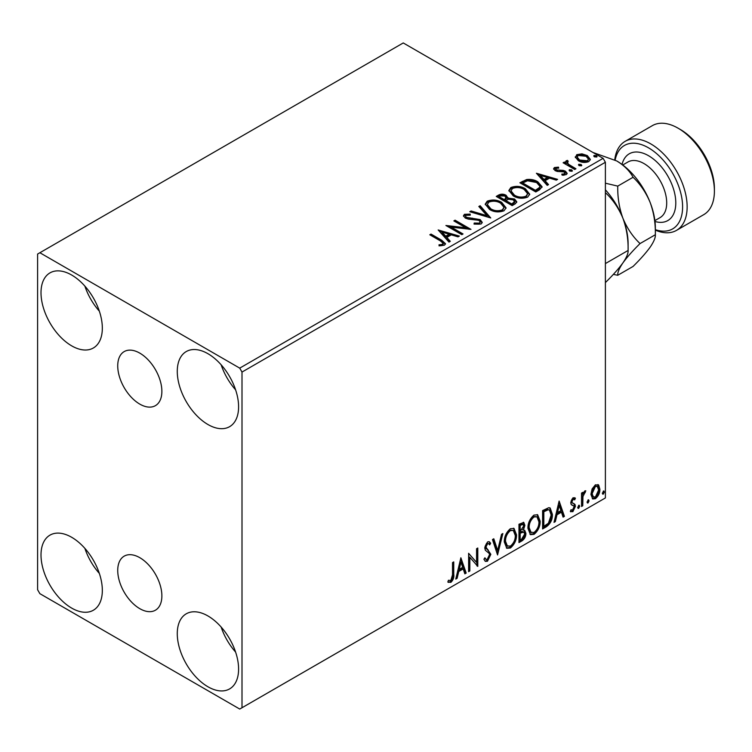 <?xml version="1.0" encoding="UTF-8"?>
<svg xmlns="http://www.w3.org/2000/svg" width="752" height="752" viewBox="0 0 752 752"><rect width="100%" height="100%" fill="white"/><g stroke="black" fill="none" stroke-linecap="round" stroke-linejoin="round"><path stroke-width="1.13" d="M139.797 353.13A31.217 18.029 -120 0 0 124.193 351.588A31.217 18.029 -120 0 0 119.408 376.602A31.217 18.029 -120 0 0 139.797 404.115A31.217 18.029 -120 0 0 155.41 405.657A31.217 18.029 -120 0 0 160.195 380.644A31.217 18.029 -120 0 0 139.797 353.13M139.797 557.683A31.217 18.029 -120 0 0 124.193 556.142A31.217 18.029 -120 0 0 119.408 581.155A31.217 18.029 -120 0 0 139.797 608.669A31.217 18.029 -120 0 0 155.41 610.21A31.217 18.029 -120 0 0 160.195 585.197A31.217 18.029 -120 0 0 139.797 557.683M207.937 686.764A43.362 25.032 60 0 1 179.606 648.553A43.362 25.032 60 0 1 186.252 613.811A43.362 25.032 60 0 1 207.937 615.954A43.362 25.032 60 0 1 236.26 654.165A43.362 25.032 60 0 1 229.614 688.907A43.362 25.032 60 0 1 207.937 686.764M235.602 652.078A43.362 25.032 60 0 1 221.144 627.046M71.666 345.845A43.362 25.032 60 0 1 43.343 307.634A43.362 25.032 60 0 1 49.989 272.882A43.362 25.032 60 0 1 71.666 275.035A43.362 25.032 60 0 1 99.997 313.246A43.362 25.032 60 0 1 93.351 347.988A43.362 25.032 60 0 1 71.666 345.845M99.33 311.149A43.362 25.032 60 0 1 84.882 286.117M207.937 424.513A43.362 25.032 60 0 1 179.606 386.302A43.362 25.032 60 0 1 186.252 351.56A43.362 25.032 60 0 1 207.937 353.703A43.362 25.032 60 0 1 236.26 391.914A43.362 25.032 60 0 1 229.614 426.666A43.362 25.032 60 0 1 207.937 424.513M235.602 389.827A43.362 25.032 60 0 1 221.144 364.795M71.666 608.086A43.362 25.032 60 0 1 43.343 569.884A43.362 25.032 60 0 1 49.989 535.133A43.362 25.032 60 0 1 71.666 537.285A43.362 25.032 60 0 1 99.997 575.496A43.362 25.032 60 0 1 93.351 610.239A43.362 25.032 60 0 1 71.666 608.086M99.33 573.4A43.362 25.032 60 0 1 84.882 548.368M37.6 254.054L37.6 589.737L39.875 593.666L239.728 709.051L242.003 707.745L242.003 372.061L239.728 368.132L39.875 252.738L37.6 254.054M592.106 488.941L595.405 484.814L598.695 485.125L599.88 489.204C599.917 492.992 598.423 496.16 595.405 498.698L592.736 498.961L590.912 494.384L592.106 488.941M598.056 484.589L598.695 485.125L597.784 484.598L598.977 488.687L599.88 489.204M581.54 506.472L581.54 493.058L582.762 492.353L582.762 494.327L584.887 490.887L585.817 490.812L582.95 496.546L582.762 505.767L581.54 506.472M574.707 499.826L573.137 499.319L571.962 501.8L572.253 502.853L575.026 504.517L575.421 506.359L572.845 511.727L570.326 511.36L571.031 509.715L572.704 510.157L574.199 507.139L573.908 506.021L571.125 504.413L570.74 502.571L573.062 497.711L575.421 498.256L574.707 499.826L573.24 498.802M574.754 497.721L575.421 498.256L574.519 497.73L573.861 499.159M573.795 499.3L572.234 498.792L571.05 501.283L571.341 502.327L574.302 503.859M570.862 511.858L570.326 511.36M573.908 506.021L571.821 505.071M546.3 526.814L542.606 528.947L542.606 510.589L548.8 507.675L550.173 508.004L552.391 514.349C552.57 519.538 550.549 523.693 546.3 526.814L545.397 526.287L542.606 527.895M518.965 542.596L518.965 524.238L523.777 522.424L524.877 525.375L523.383 530.141L524.736 530.376L525.892 533.384C525.883 536.42 524.633 538.883 522.142 540.763L518.965 542.596M497.561 554.948L492.466 539.532L493.801 538.77L497.664 550.464L501.537 534.305L502.862 533.535L497.561 554.948M469.84 570.956L468.618 571.661L468.618 553.303L476.571 562.402L476.571 548.716L477.793 548.011L477.793 566.369L469.84 557.298L469.84 570.956L468.618 570.608M452.516 574.81L452.516 562.599L453.747 561.894L453.747 574.293C454.236 577.339 453.268 580.046 450.833 582.405L447.835 582.02L448.455 580.243L450.824 580.525L452.516 574.81M448.436 582.433L447.835 582.02M242.003 707.745L605.388 497.946L605.388 162.263L242.003 372.061M460.873 557.777L466.174 573.071L464.849 573.842L463.213 568.897L458.748 571.482L457.113 578.307L455.778 579.078L460.873 557.777M487.484 561.246L485.416 561.396L483.912 559.291L484.899 557.787L486.14 559.46L487.39 559.413L489.618 555.014L489.214 553.444L485.35 550.257L484.72 547.823L487.569 541.901L489.364 541.788L490.633 543.235L489.684 544.909L488.65 543.705L487.55 543.79L485.942 547.042L490.84 554.337L487.484 561.246L484.993 561.058M504.291 541.966C504.197 536.787 506.209 532.378 510.326 528.75L514.011 528.43L516.521 534.822C516.596 540.021 514.565 544.41 510.42 548.001L506.81 548.293L504.291 541.966M527.932 528.318C527.848 523.138 529.859 518.73 533.967 515.101L537.652 514.782L540.162 521.174C540.237 526.372 538.206 530.762 534.07 534.352L530.451 534.644L527.932 528.318M559.121 501.058L564.414 516.351L563.088 517.122L561.453 512.187L556.988 514.763L555.352 521.587L554.027 522.358L559.121 501.058M578.683 505.297L579.707 506.237L578.683 508.352L577.668 507.412L579.303 505.241M578.749 505.259L577.78 507.826L578.683 508.352L578.081 508.399M588.064 499.883L589.079 500.823L588.064 502.938L587.039 501.998L588.675 499.826M588.13 499.845L587.152 502.411L588.064 502.938L587.453 502.994M603.348 491.056L604.364 491.996L603.348 494.111L602.324 493.171L603.959 491M603.414 491.018L602.437 493.594L603.348 494.111L602.737 494.167M575.393 157.666L576.765 154.649L581.973 153.85L587.293 155.551L590.339 159.415L588.788 161.595C585.084 162.94 581.587 162.648 578.326 160.731L575.242 156.839M567.478 161.661L568.249 164.105L575.947 168.777L574.725 169.482L563.107 162.77L564.329 162.065L566.04 163.052L565.579 161.765L566.256 160.721L567.581 160.411L568.23 161.464L567.478 161.661L567.064 163.4M555.935 168.326L556.311 169.914L563.257 170.384L565.457 171.193L567.14 173.336L566.237 174.614L562.148 175.16L561.772 174.135L564.667 173.872L564.291 171.926L557.326 171.456L555.145 170.648L553.594 168.73L554.431 167.546L558.445 167.141L558.717 168.128L555.935 168.326L555.54 169.943M564.667 173.872L565.194 173.129L564.667 174.925L564.667 173.872M539.485 189.824L535.791 191.957L519.895 182.774L526.663 179.531C531.034 179.079 534.757 179.841 537.83 181.834L542.079 186.759L539.485 189.824M512.15 205.606L496.254 196.422L498.501 195.125C501.048 193.8 503.577 193.856 506.105 195.285L507.995 198.105L514.565 198.998L516.793 201.818L515.327 203.773L512.15 205.606M508.042 197.691L507.995 199.148L514.565 200.051L514.565 198.998M490.755 217.958L469.756 211.726L471.09 210.955L487.014 215.683L478.817 206.49L480.152 205.719L490.755 217.958M463.035 233.966L461.813 234.671L445.908 225.487L465.714 227.743L453.86 220.9L455.082 220.195L470.978 229.379L451.2 227.132L463.035 233.966M440.381 240.894L429.806 234.784L431.028 234.079L441.762 240.283L445.513 243.714L444.432 245.171L439.591 245.848L438.989 244.785L441.753 244.569L443.323 243.432L440.381 240.894M239.728 368.132L603.113 158.334L403.251 42.949L39.875 252.738M438.162 229.962L459.359 236.081L458.034 236.852L451.303 234.85L446.838 237.435L450.298 241.317L448.972 242.088L438.162 229.962M481.073 224.021L474.033 224.077L474.221 223.034L479.353 223.128L480.18 221.943L478.883 220.289L468.364 219.133L465.319 218.099L463.448 215.805L464.445 214.32L470.207 214.104L470.226 215.213L466.061 215.269L465.469 216.097L466.475 217.356L480.133 219.593L482.229 222.357L481.073 224.021M489.599 209.526L485.237 204.13L487.211 201.179C492.4 199.318 497.241 199.731 501.753 202.42L506.04 207.834L504.019 210.767C498.877 212.59 494.064 212.177 489.599 209.526M513.24 195.877L508.878 190.482L510.852 187.53C516.041 185.659 520.892 186.082 525.394 188.771L529.69 194.185L527.66 197.118C522.518 198.942 517.714 198.528 513.24 195.877M536.411 173.242L557.608 179.361L556.273 180.132L549.543 178.13L545.078 180.715L548.537 184.597L547.212 185.368L536.411 173.242M569.734 171.071L569.424 169.717L571.774 169.886L572.075 171.24L569.734 171.071M569.076 170.225L569.424 169.717L569.424 170.76L571.774 170.939L571.774 169.886M572.422 170.732L572.075 171.24M579.106 165.656L578.805 164.303L581.146 164.481L581.446 165.835L579.106 165.656M578.448 164.81L578.805 164.303L578.805 165.346L581.146 165.525L581.146 164.481M581.794 165.318L581.446 165.835M594.39 156.83L594.089 155.476L596.43 155.655L596.74 157.008L594.39 156.83M593.732 155.984L594.089 155.476L594.089 156.529L596.43 156.698L596.43 155.655M597.088 156.501L596.74 157.008M603.113 158.334L605.388 162.263M430.717 235.31L431.028 234.079M431.028 235.132L441.762 241.326L445.41 244.221M438.989 245.838L441.753 245.622L441.753 244.569M441.753 245.622L442.787 245.293L442.787 244.24M442.787 245.293L443.323 243.432M439.224 231.146L458.165 236.777M449.677 241.674L446.838 238.478L446.838 237.435M442.101 232.124L442.101 233.167L445.729 237.237L449.151 235.263L449.151 234.21L442.101 232.124L445.729 236.184L449.151 234.21M445.729 237.237L445.729 236.184M447.825 226.596L465.714 228.796L465.714 227.743M454.772 221.426L455.082 220.195M455.082 221.248L469.098 229.341M462.123 234.492L451.2 228.185L451.2 227.132M479.353 223.128L479.353 224.181L474.221 224.087L474.221 223.034M479.353 224.181L480.18 221.943M463.542 216.332L464.445 214.32M464.445 215.373L470.207 215.147L470.207 214.104M465.469 216.097L466.475 218.409L466.475 217.356M466.475 218.409L469.267 219.17L469.267 218.118M469.267 219.17L472.359 219.208L472.359 218.155M472.359 219.208L480.133 220.646L480.133 219.593M480.133 220.646L482.145 222.855M470.959 212.083L471.09 210.955M471.09 212.008L487.014 216.736L487.014 215.683M479.438 207.185L480.152 205.719M480.152 206.772L489.9 217.704M485.284 204.676L487.211 202.222L487.211 201.179M487.211 202.222C492.4 200.361 497.241 200.775 501.753 203.472L501.753 202.42M501.753 203.472L506.002 208.351M487.324 204.488L487.324 205.531L490.812 209.864C494.374 211.989 498.219 212.337 502.345 210.898L504.009 207.364L500.522 203.125C496.95 200.991 493.068 200.652 488.894 202.091L487.324 204.488L490.812 208.821C494.374 210.936 498.219 211.284 502.345 209.855L504.009 207.364M502.345 210.898L502.345 209.855M490.812 209.864L490.812 208.821M497.166 196.949L498.501 196.178C501.048 194.853 503.577 194.9 506.105 196.338L506.105 195.285M506.105 196.338L507.995 199.148M514.565 200.051L516.709 202.326M505.833 200.549L505.833 201.592L511.745 205.005L514.725 202.523L513.343 199.703L508.587 199.177L505.833 200.549L511.745 203.961L514.725 201.48M499.112 196.657L499.112 197.71L504.207 200.652L506.284 198.763L504.912 196.009L500.371 195.934L499.112 196.657L504.207 199.6L506.284 197.71M504.827 200.295L504.827 199.242M504.207 200.652L504.207 199.6M513.146 204.196L513.146 203.153M511.745 205.005L511.745 203.961M508.925 191.027L510.852 188.573L510.852 187.53M510.852 188.573C516.041 186.712 520.892 187.126 525.394 189.824L525.394 188.771M525.394 189.824L529.643 194.702M510.965 190.829L510.965 191.882L514.462 196.216C518.015 198.34 521.86 198.688 525.986 197.25L527.65 193.715L524.172 189.476C520.591 187.342 516.718 186.994 512.535 188.442L510.965 190.829L514.462 195.172C518.015 197.287 521.86 197.635 525.986 196.206L527.65 193.715M525.986 197.25L525.986 196.206M514.462 196.216L514.462 195.172M520.807 183.3L526.663 180.583L526.663 179.531M526.663 180.583C531.034 180.123 534.757 180.894 537.83 182.877L537.83 181.834M537.83 182.877L542.023 187.295M522.753 183.009L522.753 184.061L535.386 191.356L539.569 188.479L539.917 187.38L539.917 186.327L536.608 182.539L527.519 180.771L522.753 183.009L535.386 190.303L539.569 187.427L539.917 186.327M535.386 191.356L535.386 190.303M539.569 188.479L539.569 187.427M537.464 174.426L556.405 180.057M547.926 184.954L545.078 181.758L545.078 180.715M540.34 175.404L540.34 176.447L543.969 180.518L547.39 178.544L547.39 177.491L540.34 175.404L543.969 179.465L547.39 177.491M543.969 180.518L543.969 179.465M553.716 169.275L554.431 167.546M554.431 168.598L556.518 168.119M558.445 168.1L558.445 167.141M555.935 169.379L556.311 170.958L556.311 169.914M556.311 170.958L557.664 171.4L557.664 170.347M557.664 171.4L563.257 171.428L563.257 170.384M563.257 171.428L565.457 172.236L565.457 171.193M565.457 172.236L567.036 173.825M563.37 175.254L564.667 174.925M564.019 163.297L564.329 162.065M564.329 163.118L566.04 164.105L566.04 163.052M565.692 162.347L566.256 160.721M566.256 161.765L567.581 161.464L567.581 160.411M567.478 162.705L568.249 165.158L568.249 164.105M568.249 165.158L575.036 169.294M575.308 157.365L576.765 155.702L576.765 154.649M576.765 155.702L581.973 154.903L581.973 153.85M581.973 154.903L587.293 156.604L587.293 155.551M587.293 156.604L590.273 159.932M577.151 157.018L577.151 158.07L579.557 161.078L587.359 161.821L588.449 159.161L586.081 156.266L578.194 155.476L577.151 157.018L579.557 160.026L587.359 160.768L588.449 159.161M587.359 161.821L587.359 160.768M579.557 161.078L579.557 160.026M452.836 562.421L452.836 573.767C453.324 576.812 452.356 579.519 449.931 581.879L450.833 582.405M449.931 581.879L447.957 582.104M460.666 558.642L465.272 572.545L466.174 573.071M465.272 572.545L464.557 572.958M458.748 571.482L457.836 570.956L462.301 568.38L463.213 568.897M457.836 570.956L456.201 577.78L457.113 578.307M460.976 562.148L460.064 561.622L458.363 568.775L459.265 569.292L462.687 567.318L460.976 562.148L459.265 569.292M468.618 553.416L476.571 562.402M476.881 548.537L476.881 565.767M477.003 565.908L477.793 566.369M468.938 570.43L468.938 556.771L469.84 557.298M484.57 558.294L486.14 559.46M488.885 541.609L490.633 543.235M489.731 542.709L488.997 543.997M488.65 543.705L486.638 543.264L487.55 543.79M486.638 543.264L485.04 546.516L485.942 547.042M485.04 546.516L485.773 548.462L486.685 548.979M485.773 548.462L488.198 549.938M487.287 549.411L490.84 554.337M489.928 553.81L486.572 560.719M493.18 539.128L496.762 549.938L497.664 550.464M501.669 534.23L497.063 553.444M513.55 528.214L515.609 534.296L516.521 534.822M515.609 534.296C515.693 539.494 513.654 543.884 509.518 547.475L510.42 548.001M509.518 547.475L506.369 547.982M513.306 530.433L509.471 530.085C506.152 533.018 504.526 536.561 504.601 540.735L506.622 545.83L510.382 546.14C513.738 543.254 515.374 539.71 515.299 535.527L513.306 530.433L510.382 530.602C507.064 533.544 505.438 537.088 505.513 541.261L507.525 546.356M509.471 530.085L510.382 530.602M504.601 540.735L505.513 541.261M523.279 522.255L523.965 524.849L524.877 525.375M523.965 524.849L523.289 528.148M522.48 529.624L523.383 530.141M524.229 530.188L524.99 532.858L525.892 533.384M524.99 532.858C524.971 535.903 523.721 538.357 521.239 540.237L522.142 540.763M521.239 540.237L518.965 541.543M523.834 532.04L521.841 531.391L519.284 532.66L519.284 539.485L520.187 540.011L521.587 539.203L524.67 534.089L523.834 532.04L520.187 533.177L520.187 540.011M523.035 524.37L522.132 523.843L519.284 524.887L519.284 530.771L520.187 531.297L523.655 526.118L523.035 524.37L520.187 525.413L520.187 531.297M520.544 524.163L521.456 524.68M519.284 524.887L520.187 525.413M519.284 532.66L520.187 533.177M521.841 531.391L522.753 531.918M537.191 514.565L539.25 520.647L540.162 521.174M539.25 520.647C539.334 525.845 537.304 530.235 533.159 533.826L534.07 534.352M533.159 533.826L530.01 534.334M536.956 516.784L533.121 516.427C529.793 519.369 528.177 522.913 528.252 527.086L530.263 532.181L534.023 532.491C537.379 529.605 539.015 526.062 538.94 521.879L536.956 516.784L534.023 516.953C530.705 519.886 529.079 523.439 529.154 527.603L531.175 532.698M533.121 516.427L534.023 516.953M528.252 527.086L529.154 527.603M549.703 507.797L551.479 513.823L552.391 514.349M551.479 513.823C551.667 519.021 549.637 523.176 545.397 526.287M549.43 510.035L547.249 509.264L542.925 511.238L542.925 525.836L543.828 526.353L548.415 523.242L551.169 515.054L549.43 510.035L548.152 509.781L543.828 511.764L543.828 526.353M542.925 511.238L543.828 511.764M547.249 509.264L548.152 509.781M558.915 501.922L563.511 515.834L564.414 516.351M563.511 515.834L562.797 516.239M556.988 514.763L556.076 514.236L560.541 511.661L561.453 512.187M556.076 514.236L554.45 521.061L555.352 521.587M559.215 505.429L558.304 504.902L556.602 512.056L557.514 512.573L560.926 510.599L559.215 505.429L557.514 512.573M572.234 498.792L573.137 499.319M571.05 501.283L571.962 501.8M571.341 502.327L572.563 503.003M573.832 503.643L575.026 504.517M574.114 503.99L574.519 505.833L575.421 506.359M574.519 505.833L571.934 511.2L572.845 511.727M571.934 511.2L570.458 511.51M578.796 505.711L579.707 506.237M581.851 492.87L581.851 493.801L582.762 494.327M584.661 491.037L584.323 492.043L585.235 492.569M584.323 492.043L583.778 492.128L584.689 492.645M582.471 494.158L582.048 496.019L582.95 496.546M582.048 496.019L581.851 505.241L582.762 505.767M588.167 500.296L589.079 500.823M598.977 488.687C599.006 492.475 597.511 495.634 594.494 498.181L595.405 498.698M594.494 498.181L592.303 498.632M597.238 486.337L594.494 485.942L591.232 493.171L592.557 496.668L595.396 497.053L598.658 489.928L597.238 486.337L595.396 486.469L592.134 493.688L593.46 497.194M594.494 485.942L595.396 486.469M591.232 493.171L592.134 493.688M603.461 491.47L604.364 491.996M655.349 229.661A48.175 27.815 -120 0 0 682.431 202.796A48.175 27.815 -120 0 0 648.534 147.843A48.175 27.815 -120 0 0 615.155 160.073M614.751 159.866A51.39 29.666 60 0 1 625.109 141.367A51.39 29.666 60 0 1 650.809 143.914A51.39 29.666 60 0 1 684.376 189.194A51.39 29.666 60 0 1 676.499 230.375A51.39 29.666 60 0 1 655.349 230.121M680.334 129.485L678.06 128.178L680.334 129.485A48.175 27.815 60 0 1 714.4 188.498L714.4 191.121A51.39 29.666 -120 0 0 678.06 128.178L678.06 128.178A51.39 29.666 -120 0 0 652.369 125.631L625.109 141.367M676.499 230.375L703.759 214.64A51.39 29.666 -120 0 0 714.4 191.121M605.388 193.255L605.802 193.01C613.012 199.797 618.717 208.229 622.929 218.287C626.613 228.514 628.334 239.23 628.099 250.463L605.388 263.576M605.388 189.824A54.605 31.528 60 0 1 622.929 218.287A54.605 31.528 60 0 1 628.099 243.563L628.099 250.463C628.362 253.245 626.632 257.381 622.929 262.871C618.783 268.567 613.077 275.006 605.802 282.179L605.388 282.414M613.35 274.377L617.749 275.279C617.486 272.497 619.216 268.361 622.929 262.871C627.065 257.165 632.77 250.736 640.046 243.563C632.836 236.777 627.13 228.354 622.929 218.287C619.234 208.069 617.514 197.344 617.749 186.111L605.388 183.197M592.933 152.459L616.743 160.956A54.605 31.528 60 0 1 650.179 202.551A54.605 31.528 60 0 1 655.349 227.828L655.349 234.727C655.612 237.51 653.892 241.646 650.179 247.135C646.034 252.841 640.328 259.271 633.062 266.443L617.749 275.279M616.743 160.956C624.367 165.637 629.8 171.071 633.062 177.275C640.262 184.061 645.968 192.493 650.179 202.551C653.864 212.778 655.584 223.504 655.349 234.727L640.046 243.563M633.062 177.275L617.749 186.111M441.762 241.326L441.762 240.283M498.501 196.178L498.501 195.125M522.302 182.435L522.302 181.382M536.702 190.594L536.702 189.551M560.08 171.381L560.08 170.337M572.046 167.564L572.046 166.521M452.836 573.767L453.747 574.293M519.895 532.303L520.807 532.83M543.724 510.777L544.636 511.304M581.851 500.729L582.762 501.255M654.879 220.609L660.059 217.619A32.12 18.546 -120 0 0 664.975 191.882A32.12 18.546 -120 0 0 643.994 163.579A32.12 18.546 -120 0 0 627.939 161.99L622.759 164.979M622.054 164.453A38.54 22.25 60 0 1 648.534 155.711A38.54 22.25 60 0 1 675.597 199.054A38.54 22.25 60 0 1 654.983 221.483M572.648 503.201L571.736 502.674"/></g></svg>
